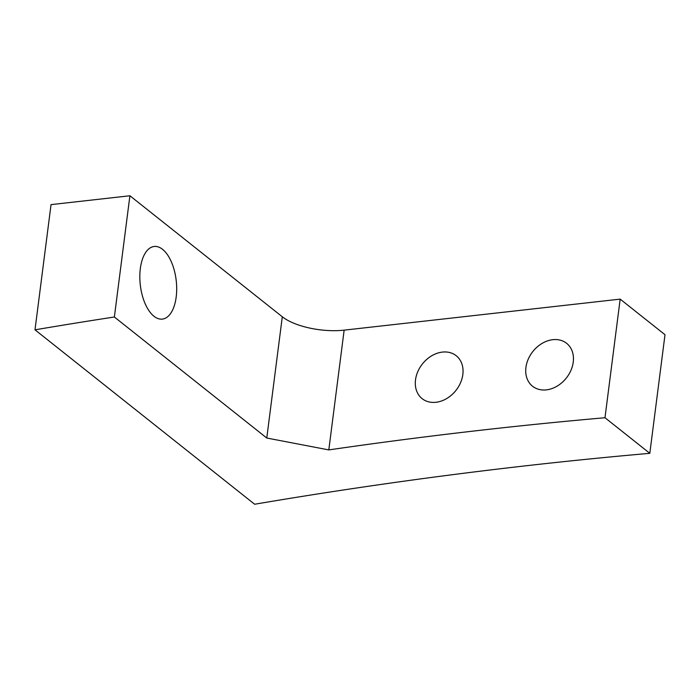 <?xml version="1.0" encoding="UTF-8"?>
<svg xmlns="http://www.w3.org/2000/svg" width="700" height="700" viewBox="0 0 700 700"><rect width="100%" height="100%" fill="white"/><g stroke="black" fill="none" stroke-linecap="round" stroke-linejoin="round"><path stroke-width="1.05" d="M140.332 268.555A36.54 18.086 83.6 0 0 162.339 319.104A36.54 18.086 83.6 0 0 176.19 297.027A36.54 18.086 83.6 0 0 154.184 246.487A36.54 18.086 83.6 0 0 140.332 268.555A36.54 18.086 -96.4 0 1 170.94 260.934A36.54 18.086 -96.4 0 1 163.511 318.894A36.54 18.086 -96.4 0 1 140.332 268.555M525.928 367.439A27.405 21.359 -51.5 0 0 532.543 386.234A27.405 21.359 -51.5 0 0 557.104 386.146A27.405 21.359 -51.5 0 0 573.239 362.119A27.405 21.359 -51.5 0 0 566.624 343.315A27.405 21.359 -51.5 0 0 542.062 343.411A27.405 21.359 -51.5 0 0 525.928 367.439A27.405 21.359 128.5 0 1 564.2 341.714A27.405 21.359 128.5 0 1 558.626 385.184A27.405 21.359 128.5 0 1 525.928 367.439M415.511 379.846A27.405 21.359 -51.5 0 0 422.126 398.641A27.405 21.359 -51.5 0 0 446.696 398.554A27.405 21.359 -51.5 0 0 462.831 374.526A27.405 21.359 -51.5 0 0 456.216 355.723A27.405 21.359 -51.5 0 0 431.646 355.819A27.405 21.359 -51.5 0 0 415.511 379.846A27.405 21.359 128.5 0 1 453.784 354.121A27.405 21.359 128.5 0 1 448.219 397.591A27.405 21.359 128.5 0 1 415.511 379.846M328.808 449.907A5791.222 4513.32 128.5 0 1 604.984 417.734L620.174 299.127L344.146 330.146L328.808 449.907L344.146 330.146A45.675 17.544 7.3 0 1 282.301 316.776L129.903 195.764L114.371 317.004L266.77 438.025L282.301 316.776L266.77 438.025L328.808 449.907L266.77 438.025L114.371 317.004A5791.222 4513.32 -51.5 0 0 35 329.831L254.634 504.236A5791.222 4513.32 128.5 0 1 649.81 453.329L665 334.723L620.174 299.127L604.984 417.734L649.81 453.329L604.984 417.734A5791.222 4513.32 -51.5 0 0 328.808 449.907M344.146 330.146L620.174 299.127L665 334.723L649.81 453.329A5791.222 4513.32 -51.5 0 0 254.634 504.236L35 329.831L51.039 204.619L129.903 195.764L282.301 316.776A45.675 17.544 -172.7 0 0 344.146 330.146M114.371 317.004L129.903 195.764L51.039 204.619L35 329.831A5791.222 4513.32 128.5 0 1 114.371 317.004"/></g></svg>
